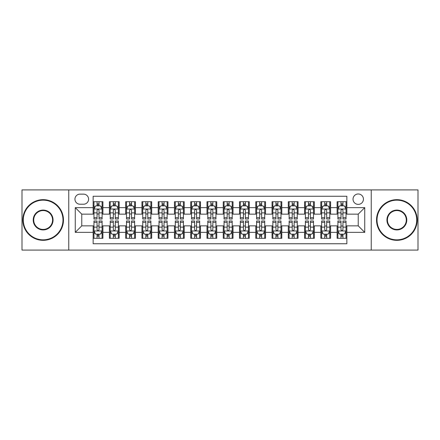 <?xml version="1.0" encoding="UTF-8"?>
<svg xmlns="http://www.w3.org/2000/svg" width="440" height="440" viewBox="0 0 440 440"><rect width="100%" height="100%" fill="white"/><g stroke="black" fill="none" stroke-linecap="round" stroke-linejoin="round"><path stroke-width="0.66" d="M358.232 193.98A5.203 5.203 0 0 0 353.029 199.183A5.203 5.203 0 0 0 358.232 204.386A5.203 5.203 0 0 0 363.44 199.183A5.203 5.203 0 0 0 358.232 193.98M371.245 250.085L418 250.085L418 189.915L371.245 189.915L371.245 250.085L68.756 250.085L68.756 189.915L22 189.915L22 250.085L68.756 250.085M346.852 201.707L337.095 201.707L337.095 207.642L330.589 207.642L330.589 214.148L337.095 214.148L337.095 207.642M330.589 207.642L330.589 201.707L320.832 201.707L320.832 207.642L314.325 207.642L314.325 214.148L320.832 214.148L320.832 207.642M314.325 207.642L314.325 201.707L304.568 201.707L304.568 207.642L298.062 207.642L298.062 214.148L304.568 214.148L304.568 207.642M298.062 207.642L298.062 201.707L288.305 201.707L288.305 207.642L281.798 207.642L281.798 214.148L288.305 214.148L288.305 207.642M281.798 207.642L281.798 201.707L272.041 201.707L272.041 207.642L265.535 207.642L265.535 214.148L272.041 214.148L272.041 207.642M265.535 207.642L265.535 201.707L255.778 201.707L255.778 207.642L249.271 207.642L249.271 214.148L255.778 214.148L255.778 207.642M249.271 207.642L249.271 201.707L239.514 201.707L239.514 207.642L233.013 207.642L233.013 214.148L239.514 214.148L239.514 207.642M233.013 207.642L233.013 201.707L223.251 201.707L223.251 207.642L216.75 207.642L216.75 214.148L223.251 214.148L223.251 207.642M216.75 207.642L216.75 201.707L206.987 201.707L206.987 207.642L200.486 207.642L200.486 214.148L206.987 214.148L206.987 207.642M200.486 207.642L200.486 201.707L190.729 201.707L190.729 207.642L184.222 207.642L184.222 214.148L190.729 214.148L190.729 207.642M184.222 207.642L184.222 201.707L174.465 201.707L174.465 207.642L167.959 207.642L167.959 214.148L174.465 214.148L174.465 207.642M167.959 207.642L167.959 201.707L158.202 201.707L158.202 207.642L151.696 207.642L151.696 214.148L158.202 214.148L158.202 207.642M151.696 207.642L151.696 201.707L141.939 201.707L141.939 207.642L135.432 207.642L135.432 214.148L141.939 214.148L141.939 207.642M135.432 207.642L135.432 201.707L125.675 201.707L125.675 207.642L119.169 207.642L119.169 214.148L125.675 214.148L125.675 207.642M119.169 207.642L119.169 201.707L109.412 201.707L109.412 214.148L102.905 214.148L102.905 201.707L93.148 201.707M93.148 238.293L102.905 238.293L102.905 225.852L109.412 225.852L109.412 238.293L119.169 238.293L119.169 225.852L125.675 225.852L125.675 232.359L119.169 232.359M125.675 232.359L125.675 238.293L135.432 238.293L135.432 225.852L141.939 225.852L141.939 232.359L135.432 232.359M141.939 232.359L141.939 238.293L151.696 238.293L151.696 225.852L158.202 225.852L158.202 232.359L151.696 232.359M158.202 232.359L158.202 238.293L167.959 238.293L167.959 225.852L174.465 225.852L174.465 232.359L167.959 232.359M174.465 232.359L174.465 238.293L184.222 238.293L184.222 225.852L190.729 225.852L190.729 232.359L184.222 232.359M190.729 232.359L190.729 238.293L200.486 238.293L200.486 225.852L206.987 225.852L206.987 232.359L200.486 232.359M206.987 232.359L206.987 238.293L216.75 238.293L216.75 225.852L223.251 225.852L223.251 232.359L216.75 232.359M223.251 232.359L223.251 238.293L233.013 238.293L233.013 225.852L239.514 225.852L239.514 232.359L233.013 232.359M239.514 232.359L239.514 238.293L249.271 238.293L249.271 225.852L255.778 225.852L255.778 232.359L249.271 232.359M255.778 232.359L255.778 238.293L265.535 238.293L265.535 225.852L272.041 225.852L272.041 232.359L265.535 232.359M272.041 232.359L272.041 238.293L281.798 238.293L281.798 225.852L288.305 225.852L288.305 232.359L281.798 232.359M288.305 232.359L288.305 238.293L298.062 238.293L298.062 225.852L304.568 225.852L304.568 232.359L298.062 232.359M304.568 232.359L304.568 238.293L314.325 238.293L314.325 225.852L320.832 225.852L320.832 232.359L314.325 232.359M320.832 232.359L320.832 238.293L330.589 238.293L330.589 225.852L337.095 225.852L337.095 232.359L330.589 232.359M79.976 204.226L83.556 204.226A5.044 5.044 0 0 0 88.594 199.183A5.044 5.044 0 0 0 83.556 194.145L79.976 194.145A5.044 5.044 0 0 0 74.938 199.183A5.044 5.044 0 0 0 79.976 204.226M371.245 189.915L68.756 189.915M346.852 207.642L346.852 196.257L93.148 196.257L93.148 214.148L81.769 214.148L81.769 225.852L93.148 225.852L93.148 243.744L346.852 243.744L346.852 225.852L358.232 225.852L358.232 214.148L346.852 214.148L346.852 207.642L364.738 207.642L364.738 232.359L346.852 232.359M93.148 232.359L75.262 232.359L75.262 207.642L93.148 207.642M337.095 232.359L337.095 238.293L346.852 238.293M93.148 205.772L93.962 205.772M97.053 205.772L99.005 205.772M102.097 205.772L102.905 205.772M93.148 213.983L93.962 213.983M97.053 213.983L99.005 213.983M102.097 213.983L102.905 213.983M93.148 226.017L93.962 226.017M97.053 226.017L99.005 226.017M102.097 226.017L102.905 226.017M93.148 234.229L93.962 234.229M97.053 234.229L99.005 234.229M102.097 234.229L102.905 234.229M109.412 213.983L110.226 213.983M113.317 213.983L115.269 213.983M118.36 213.983L119.169 213.983M109.412 205.772L110.226 205.772M113.317 205.772L115.269 205.772M118.36 205.772L119.169 205.772M109.412 226.017L110.226 226.017M113.317 226.017L115.269 226.017M118.36 226.017L119.169 226.017M109.412 234.229L110.226 234.229M113.317 234.229L115.269 234.229M118.36 234.229L119.169 234.229M125.675 226.017L126.489 226.017M129.58 226.017L131.533 226.017M134.618 226.017L135.432 226.017M125.675 234.229L126.489 234.229M129.58 234.229L131.533 234.229M134.618 234.229L135.432 234.229M125.675 205.772L126.489 205.772M129.58 205.772L131.533 205.772M134.618 205.772L135.432 205.772M125.675 213.983L126.489 213.983M129.58 213.983L131.533 213.983M134.618 213.983L135.432 213.983M141.939 226.017L142.753 226.017M145.844 226.017L147.791 226.017M150.882 226.017L151.696 226.017M141.939 234.229L142.753 234.229M145.844 234.229L147.791 234.229M150.882 234.229L151.696 234.229M141.939 205.772L142.753 205.772M145.844 205.772L147.791 205.772M150.882 205.772L151.696 205.772M141.939 213.983L142.753 213.983M145.844 213.983L147.791 213.983M150.882 213.983L151.696 213.983M158.202 226.017L159.016 226.017M162.107 226.017L164.054 226.017M167.145 226.017L167.959 226.017M158.202 234.229L159.016 234.229M162.107 234.229L164.054 234.229M167.145 234.229L167.959 234.229M158.202 205.772L159.016 205.772M162.107 205.772L164.054 205.772M167.145 205.772L167.959 205.772M158.202 213.983L159.016 213.983M162.107 213.983L164.054 213.983M167.145 213.983L167.959 213.983M174.465 226.017L175.28 226.017M178.365 226.017L180.318 226.017M183.409 226.017L184.222 226.017M174.465 234.229L175.28 234.229M178.365 234.229L180.318 234.229M183.409 234.229L184.222 234.229M174.465 205.772L175.28 205.772M178.365 205.772L180.318 205.772M183.409 205.772L184.222 205.772M174.465 213.983L175.28 213.983M178.365 213.983L180.318 213.983M183.409 213.983L184.222 213.983M190.729 226.017L191.538 226.017M194.629 226.017L196.581 226.017M199.672 226.017L200.486 226.017M190.729 234.229L191.538 234.229M194.629 234.229L196.581 234.229M199.672 234.229L200.486 234.229M190.729 205.772L191.538 205.772M194.629 205.772L196.581 205.772M199.672 205.772L200.486 205.772M190.729 213.983L191.538 213.983M194.629 213.983L196.581 213.983M199.672 213.983L200.486 213.983M206.987 226.017L207.801 226.017M210.892 226.017L212.845 226.017M215.936 226.017L216.75 226.017M206.987 234.229L207.801 234.229M210.892 234.229L212.845 234.229M215.936 234.229L216.75 234.229M206.987 205.772L207.801 205.772M210.892 205.772L212.845 205.772M215.936 205.772L216.75 205.772M206.987 213.983L207.801 213.983M210.892 213.983L212.845 213.983M215.936 213.983L216.75 213.983M223.251 226.017L224.065 226.017M227.156 226.017L229.108 226.017M232.199 226.017L233.013 226.017M223.251 234.229L224.065 234.229M227.156 234.229L229.108 234.229M232.199 234.229L233.013 234.229M223.251 205.772L224.065 205.772M227.156 205.772L229.108 205.772M232.199 205.772L233.013 205.772M223.251 213.983L224.065 213.983M227.156 213.983L229.108 213.983M232.199 213.983L233.013 213.983M239.514 226.017L240.328 226.017M243.419 226.017L245.372 226.017M248.463 226.017L249.271 226.017M239.514 234.229L240.328 234.229M243.419 234.229L245.372 234.229M248.463 234.229L249.271 234.229M239.514 205.772L240.328 205.772M243.419 205.772L245.372 205.772M248.463 205.772L249.271 205.772M239.514 213.983L240.328 213.983M243.419 213.983L245.372 213.983M248.463 213.983L249.271 213.983M255.778 226.017L256.591 226.017M259.683 226.017L261.635 226.017M264.721 226.017L265.535 226.017M255.778 234.229L256.591 234.229M259.683 234.229L261.635 234.229M264.721 234.229L265.535 234.229M255.778 205.772L256.591 205.772M259.683 205.772L261.635 205.772M264.721 205.772L265.535 205.772M255.778 213.983L256.591 213.983M259.683 213.983L261.635 213.983M264.721 213.983L265.535 213.983M272.041 226.017L272.855 226.017M275.946 226.017L277.893 226.017M280.984 226.017L281.798 226.017M272.041 234.229L272.855 234.229M275.946 234.229L277.893 234.229M280.984 234.229L281.798 234.229M272.041 205.772L272.855 205.772M275.946 205.772L277.893 205.772M280.984 205.772L281.798 205.772M272.041 213.983L272.855 213.983M275.946 213.983L277.893 213.983M280.984 213.983L281.798 213.983M288.305 226.017L289.118 226.017M292.209 226.017L294.157 226.017M297.248 226.017L298.062 226.017M288.305 234.229L289.118 234.229M292.209 234.229L294.157 234.229M297.248 234.229L298.062 234.229M288.305 205.772L289.118 205.772M292.209 205.772L294.157 205.772M297.248 205.772L298.062 205.772M288.305 213.983L289.118 213.983M292.209 213.983L294.157 213.983M297.248 213.983L298.062 213.983M304.568 226.017L305.382 226.017M308.468 226.017L310.42 226.017M313.511 226.017L314.325 226.017M304.568 234.229L305.382 234.229M308.468 234.229L310.42 234.229M313.511 234.229L314.325 234.229M304.568 205.772L305.382 205.772M308.468 205.772L310.42 205.772M313.511 205.772L314.325 205.772M304.568 213.983L305.382 213.983M308.468 213.983L310.42 213.983M313.511 213.983L314.325 213.983M320.832 226.017L321.64 226.017M324.731 226.017L326.684 226.017M329.775 226.017L330.589 226.017M320.832 234.229L321.64 234.229M324.731 234.229L326.684 234.229M329.775 234.229L330.589 234.229M320.832 205.772L321.64 205.772M324.731 205.772L326.684 205.772M329.775 205.772L330.589 205.772M320.832 213.983L321.64 213.983M324.731 213.983L326.684 213.983M329.775 213.983L330.589 213.983M337.095 226.017L337.904 226.017M340.995 226.017L342.947 226.017M346.038 226.017L346.852 226.017M337.095 234.229L337.904 234.229M340.995 234.229L342.947 234.229M346.038 234.229L346.852 234.229M337.095 205.772L337.904 205.772M340.995 205.772L342.947 205.772M346.038 205.772L346.852 205.772M337.095 213.983L337.904 213.983M340.995 213.983L342.947 213.983M346.038 213.983L346.852 213.983M81.769 214.148L75.262 207.642M81.769 225.852L75.262 232.359M364.738 207.642L358.232 214.148M364.738 232.359L358.232 225.852M99.005 203.819L97.053 203.819M102.097 217.701L99.005 217.701L99.005 219.027L102.097 219.027L102.097 209.105L100.469 205.854L95.59 205.854L93.962 209.105L93.962 219.027L97.053 219.027L97.053 217.701L93.962 217.701M93.962 209.105L93.962 201.707M102.097 209.105L102.097 201.707M97.053 205.854L97.053 201.707M99.005 201.707L99.005 205.854M99.005 217.701L99.005 210.326C98.357 209.072 97.702 209.072 97.053 210.326L97.053 217.701M97.053 236.181L99.005 236.181M93.962 222.299L97.053 222.299L97.053 220.974L93.962 220.974L93.962 230.896L95.59 234.146L100.469 234.146L102.097 230.896L102.097 220.974L99.005 220.974L99.005 222.299L102.097 222.299M102.097 230.896L102.097 238.293M93.962 230.896L93.962 238.293M99.005 234.146L99.005 238.293M97.053 238.293L97.053 234.146M97.053 222.299L97.053 229.674C97.702 230.929 98.351 230.929 99.005 229.674L99.005 222.299M43.142 200.162A19.839 19.839 0 0 0 23.303 220A19.839 19.839 0 0 0 43.142 239.839A19.839 19.839 0 0 0 62.981 220A19.839 19.839 0 0 0 43.142 200.162M43.142 240.328A20.328 20.328 0 0 1 22.814 220A20.328 20.328 0 0 1 43.142 199.672A20.328 20.328 0 0 1 63.47 220A20.328 20.328 0 0 1 43.142 240.328M43.142 210.078A9.922 9.922 0 0 1 53.064 220A9.922 9.922 0 0 1 43.142 229.922A9.922 9.922 0 0 1 33.22 220A9.922 9.922 0 0 1 43.142 210.078M43.142 229.433A9.432 9.432 0 0 0 52.575 220A9.432 9.432 0 0 0 43.142 210.568A9.432 9.432 0 0 0 33.71 220A9.432 9.432 0 0 0 43.142 229.433M396.858 200.162A19.839 19.839 0 0 0 377.02 220A19.839 19.839 0 0 0 396.858 239.839A19.839 19.839 0 0 0 416.697 220A19.839 19.839 0 0 0 396.858 200.162M396.858 240.328A20.328 20.328 0 0 1 376.53 220A20.328 20.328 0 0 1 396.858 199.672A20.328 20.328 0 0 1 417.186 220A20.328 20.328 0 0 1 396.858 240.328M396.858 210.078A9.922 9.922 0 0 1 406.78 220A9.922 9.922 0 0 1 396.858 229.922A9.922 9.922 0 0 1 386.936 220A9.922 9.922 0 0 1 396.858 210.078M396.858 229.433A9.432 9.432 0 0 0 406.291 220A9.432 9.432 0 0 0 396.858 210.568A9.432 9.432 0 0 0 387.425 220A9.432 9.432 0 0 0 396.858 229.433M115.269 203.819L113.317 203.819M118.36 217.701L115.269 217.701L115.269 219.027L118.36 219.027L118.36 209.105L116.732 205.854L111.854 205.854L110.226 209.105L110.226 219.027L113.317 219.027L113.317 217.701L110.226 217.701M110.226 209.105L110.226 201.707M118.36 209.105L118.36 201.707M113.317 205.854L113.317 201.707M115.269 201.707L115.269 205.854M115.269 217.701L115.269 210.326C114.62 209.072 113.966 209.072 113.317 210.326L113.317 217.701M131.533 203.819L129.58 203.819M134.618 217.701L131.533 217.701L131.533 219.027L134.618 219.027L134.618 209.105L132.996 205.854L128.117 205.854L126.489 209.105L126.489 219.027L129.58 219.027L129.58 217.701L126.489 217.701M126.489 209.105L126.489 201.707M134.618 209.105L134.618 201.707M129.58 205.854L129.58 201.707M131.533 201.707L131.533 205.854M131.533 217.701L131.533 210.326C130.878 209.072 130.229 209.072 129.58 210.326L129.58 217.701M147.791 203.819L145.844 203.819M150.882 217.701L147.791 217.701L147.791 219.027L150.882 219.027L150.882 209.105L149.259 205.854L144.381 205.854L142.753 209.105L142.753 219.027L145.844 219.027L145.844 217.701L142.753 217.701M142.753 209.105L142.753 201.707M150.882 209.105L150.882 201.707M145.844 205.854L145.844 201.707M147.791 201.707L147.791 205.854M147.791 217.701L147.791 210.326C147.142 209.072 146.493 209.072 145.844 210.326L145.844 217.701M164.054 203.819L162.107 203.819M167.145 217.701L164.054 217.701L164.054 219.027L167.145 219.027L167.145 209.105L165.517 205.854L160.639 205.854L159.016 209.105L159.016 219.027L162.107 219.027L162.107 217.701L159.016 217.701M159.016 209.105L159.016 201.707M167.145 209.105L167.145 201.707M162.107 205.854L162.107 201.707M164.054 201.707L164.054 205.854M164.054 217.701L164.054 210.326C163.405 209.072 162.756 209.072 162.107 210.326L162.107 217.701M113.317 236.181L115.269 236.181M110.226 222.299L113.317 222.299L113.317 220.974L110.226 220.974L110.226 230.896L111.854 234.146L116.732 234.146L118.36 230.896L118.36 220.974L115.269 220.974L115.269 222.299L118.36 222.299M118.36 230.896L118.36 238.293M110.226 230.896L110.226 238.293M115.269 234.146L115.269 238.293M113.317 238.293L113.317 234.146M113.317 222.299L113.317 229.674C113.966 230.929 114.615 230.929 115.269 229.674L115.269 222.299M129.58 236.181L131.533 236.181M126.489 222.299L129.58 222.299L129.58 220.974L126.489 220.974L126.489 230.896L128.117 234.146L132.996 234.146L134.618 230.896L134.618 220.974L131.533 220.974L131.533 222.299L134.618 222.299M134.618 230.896L134.618 238.293M126.489 230.896L126.489 238.293M131.533 234.146L131.533 238.293M129.58 238.293L129.58 234.146M129.58 222.299L129.58 229.674C130.229 230.929 130.878 230.929 131.533 229.674L131.533 222.299M145.844 236.181L147.791 236.181M142.753 222.299L145.844 222.299L145.844 220.974L142.753 220.974L142.753 230.896L144.381 234.146L149.259 234.146L150.882 230.896L150.882 220.974L147.791 220.974L147.791 222.299L150.882 222.299M150.882 230.896L150.882 238.293M142.753 230.896L142.753 238.293M147.791 234.146L147.791 238.293M145.844 238.293L145.844 234.146M145.844 222.299L145.844 229.674C146.493 230.929 147.142 230.929 147.791 229.674L147.791 222.299M162.107 236.181L164.054 236.181M159.016 222.299L162.107 222.299L162.107 220.974L159.016 220.974L159.016 230.896L160.639 234.146L165.517 234.146L167.145 230.896L167.145 220.974L164.054 220.974L164.054 222.299L167.145 222.299M167.145 230.896L167.145 238.293M159.016 230.896L159.016 238.293M164.054 234.146L164.054 238.293M162.107 238.293L162.107 234.146M162.107 222.299L162.107 229.674C162.756 230.929 163.405 230.929 164.054 229.674L164.054 222.299M180.318 203.819L178.365 203.819M183.409 217.701L180.318 217.701L180.318 219.027L183.409 219.027L183.409 209.105L181.781 205.854L176.902 205.854L175.28 209.105L175.28 219.027L178.365 219.027L178.365 217.701L175.28 217.701M175.28 209.105L175.28 201.707M183.409 209.105L183.409 201.707M178.365 205.854L178.365 201.707M180.318 201.707L180.318 205.854M180.318 217.701L180.318 210.326C179.669 209.072 179.02 209.072 178.365 210.326L178.365 217.701M178.365 236.181L180.318 236.181M175.28 222.299L178.365 222.299L178.365 220.974L175.28 220.974L175.28 230.896L176.902 234.146L181.781 234.146L183.409 230.896L183.409 220.974L180.318 220.974L180.318 222.299L183.409 222.299M183.409 230.896L183.409 238.293M175.28 230.896L175.28 238.293M180.318 234.146L180.318 238.293M178.365 238.293L178.365 234.146M178.365 222.299L178.365 229.674C179.02 230.929 179.669 230.929 180.318 229.674L180.318 222.299M196.581 203.819L194.629 203.819M199.672 217.701L196.581 217.701L196.581 219.027L199.672 219.027L199.672 209.105L198.044 205.854L193.166 205.854L191.538 209.105L191.538 219.027L194.629 219.027L194.629 217.701L191.538 217.701M191.538 209.105L191.538 201.707M199.672 209.105L199.672 201.707M194.629 205.854L194.629 201.707M196.581 201.707L196.581 205.854M196.581 217.701L196.581 210.326C195.932 209.072 195.283 209.072 194.629 210.326L194.629 217.701M194.629 236.181L196.581 236.181M191.538 222.299L194.629 222.299L194.629 220.974L191.538 220.974L191.538 230.896L193.166 234.146L198.044 234.146L199.672 230.896L199.672 220.974L196.581 220.974L196.581 222.299L199.672 222.299M199.672 230.896L199.672 238.293M191.538 230.896L191.538 238.293M196.581 234.146L196.581 238.293M194.629 238.293L194.629 234.146M194.629 222.299L194.629 229.674C195.278 230.929 195.932 230.929 196.581 229.674L196.581 222.299M212.845 203.819L210.892 203.819M215.936 217.701L212.845 217.701L212.845 219.027L215.936 219.027L215.936 209.105L214.308 205.854L209.429 205.854L207.801 209.105L207.801 219.027L210.892 219.027L210.892 217.701L207.801 217.701M207.801 209.105L207.801 201.707M215.936 209.105L215.936 201.707M210.892 205.854L210.892 201.707M212.845 201.707L212.845 205.854M212.845 217.701L212.845 210.326C212.196 209.072 211.547 209.072 210.892 210.326L210.892 217.701M210.892 236.181L212.845 236.181M207.801 222.299L210.892 222.299L210.892 220.974L207.801 220.974L207.801 230.896L209.429 234.146L214.308 234.146L215.936 230.896L215.936 220.974L212.845 220.974L212.845 222.299L215.936 222.299M215.936 230.896L215.936 238.293M207.801 230.896L207.801 238.293M212.845 234.146L212.845 238.293M210.892 238.293L210.892 234.146M210.892 222.299L210.892 229.674C211.541 230.929 212.196 230.929 212.845 229.674L212.845 222.299M229.108 203.819L227.156 203.819M232.199 217.701L229.108 217.701L229.108 219.027L232.199 219.027L232.199 209.105L230.571 205.854L225.693 205.854L224.065 209.105L224.065 219.027L227.156 219.027L227.156 217.701L224.065 217.701M224.065 209.105L224.065 201.707M232.199 209.105L232.199 201.707M227.156 205.854L227.156 201.707M229.108 201.707L229.108 205.854M229.108 217.701L229.108 210.326C228.459 209.072 227.805 209.072 227.156 210.326L227.156 217.701M227.156 236.181L229.108 236.181M224.065 222.299L227.156 222.299L227.156 220.974L224.065 220.974L224.065 230.896L225.693 234.146L230.571 234.146L232.199 230.896L232.199 220.974L229.108 220.974L229.108 222.299L232.199 222.299M232.199 230.896L232.199 238.293M224.065 230.896L224.065 238.293M229.108 234.146L229.108 238.293M227.156 238.293L227.156 234.146M227.156 222.299L227.156 229.674C227.805 230.929 228.454 230.929 229.108 229.674L229.108 222.299M245.372 203.819L243.419 203.819M248.463 217.701L245.372 217.701L245.372 219.027L248.463 219.027L248.463 209.105L246.835 205.854L241.956 205.854L240.328 209.105L240.328 219.027L243.419 219.027L243.419 217.701L240.328 217.701M240.328 209.105L240.328 201.707M248.463 209.105L248.463 201.707M243.419 205.854L243.419 201.707M245.372 201.707L245.372 205.854M245.372 217.701L245.372 210.326C244.723 209.072 244.068 209.072 243.419 210.326L243.419 217.701M243.419 236.181L245.372 236.181M240.328 222.299L243.419 222.299L243.419 220.974L240.328 220.974L240.328 230.896L241.956 234.146L246.835 234.146L248.463 230.896L248.463 220.974L245.372 220.974L245.372 222.299L248.463 222.299M248.463 230.896L248.463 238.293M240.328 230.896L240.328 238.293M245.372 234.146L245.372 238.293M243.419 238.293L243.419 234.146M243.419 222.299L243.419 229.674C244.068 230.929 244.717 230.929 245.372 229.674L245.372 222.299M261.635 203.819L259.683 203.819M264.721 217.701L261.635 217.701L261.635 219.027L264.721 219.027L264.721 209.105L263.098 205.854L258.22 205.854L256.591 209.105L256.591 219.027L259.683 219.027L259.683 217.701L256.591 217.701M256.591 209.105L256.591 201.707M264.721 209.105L264.721 201.707M259.683 205.854L259.683 201.707M261.635 201.707L261.635 205.854M261.635 217.701L261.635 210.326C260.981 209.072 260.332 209.072 259.683 210.326L259.683 217.701M259.683 236.181L261.635 236.181M256.591 222.299L259.683 222.299L259.683 220.974L256.591 220.974L256.591 230.896L258.22 234.146L263.098 234.146L264.721 230.896L264.721 220.974L261.635 220.974L261.635 222.299L264.721 222.299M264.721 230.896L264.721 238.293M256.591 230.896L256.591 238.293M261.635 234.146L261.635 238.293M259.683 238.293L259.683 234.146M259.683 222.299L259.683 229.674C260.332 230.929 260.981 230.929 261.635 229.674L261.635 222.299M277.893 203.819L275.946 203.819M280.984 217.701L277.893 217.701L277.893 219.027L280.984 219.027L280.984 209.105L279.362 205.854L274.483 205.854L272.855 209.105L272.855 219.027L275.946 219.027L275.946 217.701L272.855 217.701M272.855 209.105L272.855 201.707M280.984 209.105L280.984 201.707M275.946 205.854L275.946 201.707M277.893 201.707L277.893 205.854M277.893 217.701L277.893 210.326C277.244 209.072 276.595 209.072 275.946 210.326L275.946 217.701M275.946 236.181L277.893 236.181M272.855 222.299L275.946 222.299L275.946 220.974L272.855 220.974L272.855 230.896L274.483 234.146L279.362 234.146L280.984 230.896L280.984 220.974L277.893 220.974L277.893 222.299L280.984 222.299M280.984 230.896L280.984 238.293M272.855 230.896L272.855 238.293M277.893 234.146L277.893 238.293M275.946 238.293L275.946 234.146M275.946 222.299L275.946 229.674C276.595 230.929 277.244 230.929 277.893 229.674L277.893 222.299M294.157 203.819L292.209 203.819M297.248 217.701L294.157 217.701L294.157 219.027L297.248 219.027L297.248 209.105L295.62 205.854L290.741 205.854L289.118 209.105L289.118 219.027L292.209 219.027L292.209 217.701L289.118 217.701M289.118 209.105L289.118 201.707M297.248 209.105L297.248 201.707M292.209 205.854L292.209 201.707M294.157 201.707L294.157 205.854M294.157 217.701L294.157 210.326C293.507 209.072 292.859 209.072 292.209 210.326L292.209 217.701M292.209 236.181L294.157 236.181M289.118 222.299L292.209 222.299L292.209 220.974L289.118 220.974L289.118 230.896L290.741 234.146L295.62 234.146L297.248 230.896L297.248 220.974L294.157 220.974L294.157 222.299L297.248 222.299M297.248 230.896L297.248 238.293M289.118 230.896L289.118 238.293M294.157 234.146L294.157 238.293M292.209 238.293L292.209 234.146M292.209 222.299L292.209 229.674C292.859 230.929 293.507 230.929 294.157 229.674L294.157 222.299M310.42 203.819L308.468 203.819M313.511 217.701L310.42 217.701L310.42 219.027L313.511 219.027L313.511 209.105L311.883 205.854L307.005 205.854L305.382 209.105L305.382 219.027L308.468 219.027L308.468 217.701L305.382 217.701M305.382 209.105L305.382 201.707M313.511 209.105L313.511 201.707M308.468 205.854L308.468 201.707M310.42 201.707L310.42 205.854M310.42 217.701L310.42 210.326C309.771 209.072 309.122 209.072 308.468 210.326L308.468 217.701M308.468 236.181L310.42 236.181M305.382 222.299L308.468 222.299L308.468 220.974L305.382 220.974L305.382 230.896L307.005 234.146L311.883 234.146L313.511 230.896L313.511 220.974L310.42 220.974L310.42 222.299L313.511 222.299M313.511 230.896L313.511 238.293M305.382 230.896L305.382 238.293M310.42 234.146L310.42 238.293M308.468 238.293L308.468 234.146M308.468 222.299L308.468 229.674C309.122 230.929 309.771 230.929 310.42 229.674L310.42 222.299M326.684 203.819L324.731 203.819M329.775 217.701L326.684 217.701L326.684 219.027L329.775 219.027L329.775 209.105L328.147 205.854L323.268 205.854L321.64 209.105L321.64 219.027L324.731 219.027L324.731 217.701L321.64 217.701M321.64 209.105L321.64 201.707M329.775 209.105L329.775 201.707M324.731 205.854L324.731 201.707M326.684 201.707L326.684 205.854M326.684 217.701L326.684 210.326C326.034 209.072 325.386 209.072 324.731 210.326L324.731 217.701M324.731 236.181L326.684 236.181M321.64 222.299L324.731 222.299L324.731 220.974L321.64 220.974L321.64 230.896L323.268 234.146L328.147 234.146L329.775 230.896L329.775 220.974L326.684 220.974L326.684 222.299L329.775 222.299M329.775 230.896L329.775 238.293M321.64 230.896L321.64 238.293M326.684 234.146L326.684 238.293M324.731 238.293L324.731 234.146M324.731 222.299L324.731 229.674C325.38 230.929 326.034 230.929 326.684 229.674L326.684 222.299M342.947 203.819L340.995 203.819M346.038 217.701L342.947 217.701L342.947 219.027L346.038 219.027L346.038 209.105L344.41 205.854L339.532 205.854L337.904 209.105L337.904 219.027L340.995 219.027L340.995 217.701L337.904 217.701M337.904 209.105L337.904 201.707M346.038 209.105L346.038 201.707M340.995 205.854L340.995 201.707M342.947 201.707L342.947 205.854M342.947 217.701L342.947 210.326C342.298 209.072 341.649 209.072 340.995 210.326L340.995 217.701M340.995 236.181L342.947 236.181M337.904 222.299L340.995 222.299L340.995 220.974L337.904 220.974L337.904 230.896L339.532 234.146L344.41 234.146L346.038 230.896L346.038 220.974L342.947 220.974L342.947 222.299L346.038 222.299M346.038 230.896L346.038 238.293M337.904 230.896L337.904 238.293M342.947 234.146L342.947 238.293M340.995 238.293L340.995 234.146M340.995 222.299L340.995 229.674C341.644 230.929 342.298 230.929 342.947 229.674L342.947 222.299M109.412 232.359L102.905 232.359M109.412 207.642L102.905 207.642M102.053 209.022L94.006 209.022M93.962 206.745L95.145 206.745M100.914 206.745L102.097 206.745M97.053 212.872L93.962 212.872M102.097 212.872L99.005 212.872M99.005 204.853L97.053 204.853M94.006 230.978L102.053 230.978M102.097 233.255L100.914 233.255M95.145 233.255L93.962 233.255M99.005 227.128L102.097 227.128M93.962 227.128L97.053 227.128M97.053 235.147L99.005 235.147M118.316 209.022L110.264 209.022M110.226 206.745L111.403 206.745M117.178 206.745L118.36 206.745M113.317 212.872L110.226 212.872M118.36 212.872L115.269 212.872M115.269 204.853L113.317 204.853M134.579 209.022L126.528 209.022M126.489 206.745L127.666 206.745M133.441 206.745L134.618 206.745M129.58 212.872L126.489 212.872M134.618 212.872L131.533 212.872M131.533 204.853L129.58 204.853M150.843 209.022L142.791 209.022M142.753 206.745L143.93 206.745M149.705 206.745L150.882 206.745M145.844 212.872L142.753 212.872M150.882 212.872L147.791 212.872M147.791 204.853L145.844 204.853M167.107 209.022L159.055 209.022M159.016 206.745L160.193 206.745M165.968 206.745L167.145 206.745M162.107 212.872L159.016 212.872M167.145 212.872L164.054 212.872M164.054 204.853L162.107 204.853M110.264 230.978L118.316 230.978M118.36 233.255L117.178 233.255M111.403 233.255L110.226 233.255M115.269 227.128L118.36 227.128M110.226 227.128L113.317 227.128M113.317 235.147L115.269 235.147M126.528 230.978L134.579 230.978M134.618 233.255L133.441 233.255M127.666 233.255L126.489 233.255M131.533 227.128L134.618 227.128M126.489 227.128L129.58 227.128M129.58 235.147L131.533 235.147M142.791 230.978L150.843 230.978M150.882 233.255L149.705 233.255M143.93 233.255L142.753 233.255M147.791 227.128L150.882 227.128M142.753 227.128L145.844 227.128M145.844 235.147L147.791 235.147M159.055 230.978L167.107 230.978M167.145 233.255L165.968 233.255M160.193 233.255L159.016 233.255M164.054 227.128L167.145 227.128M159.016 227.128L162.107 227.128M162.107 235.147L164.054 235.147M183.37 209.022L175.318 209.022M175.28 206.745L176.457 206.745M182.232 206.745L183.409 206.745M178.365 212.872L175.28 212.872M183.409 212.872L180.318 212.872M180.318 204.853L178.365 204.853M175.318 230.978L183.37 230.978M183.409 233.255L182.232 233.255M176.457 233.255L175.28 233.255M180.318 227.128L183.409 227.128M175.28 227.128L178.365 227.128M178.365 235.147L180.318 235.147M199.634 209.022L191.582 209.022M191.538 206.745L192.72 206.745M198.495 206.745L199.672 206.745M194.629 212.872L191.538 212.872M199.672 212.872L196.581 212.872M196.581 204.853L194.629 204.853M191.582 230.978L199.634 230.978M199.672 233.255L198.495 233.255M192.72 233.255L191.538 233.255M196.581 227.128L199.672 227.128M191.538 227.128L194.629 227.128M194.629 235.147L196.581 235.147M215.892 209.022L207.845 209.022M207.801 206.745L208.984 206.745M214.753 206.745L215.936 206.745M210.892 212.872L207.801 212.872M215.936 212.872L212.845 212.872M212.845 204.853L210.892 204.853M207.845 230.978L215.892 230.978M215.936 233.255L214.753 233.255M208.984 233.255L207.801 233.255M212.845 227.128L215.936 227.128M207.801 227.128L210.892 227.128M210.892 235.147L212.845 235.147M232.155 209.022L224.109 209.022M224.065 206.745L225.247 206.745M231.017 206.745L232.199 206.745M227.156 212.872L224.065 212.872M232.199 212.872L229.108 212.872M229.108 204.853L227.156 204.853M224.109 230.978L232.155 230.978M232.199 233.255L231.017 233.255M225.247 233.255L224.065 233.255M229.108 227.128L232.199 227.128M224.065 227.128L227.156 227.128M227.156 235.147L229.108 235.147M248.419 209.022L240.367 209.022M240.328 206.745L241.505 206.745M247.28 206.745L248.463 206.745M243.419 212.872L240.328 212.872M248.463 212.872L245.372 212.872M245.372 204.853L243.419 204.853M240.367 230.978L248.419 230.978M248.463 233.255L247.28 233.255M241.505 233.255L240.328 233.255M245.372 227.128L248.463 227.128M240.328 227.128L243.419 227.128M243.419 235.147L245.372 235.147M264.682 209.022L256.63 209.022M256.591 206.745L257.769 206.745M263.544 206.745L264.721 206.745M259.683 212.872L256.591 212.872M264.721 212.872L261.635 212.872M261.635 204.853L259.683 204.853M256.63 230.978L264.682 230.978M264.721 233.255L263.544 233.255M257.769 233.255L256.591 233.255M261.635 227.128L264.721 227.128M256.591 227.128L259.683 227.128M259.683 235.147L261.635 235.147M280.946 209.022L272.894 209.022M272.855 206.745L274.032 206.745M279.807 206.745L280.984 206.745M275.946 212.872L272.855 212.872M280.984 212.872L277.893 212.872M277.893 204.853L275.946 204.853M272.894 230.978L280.946 230.978M280.984 233.255L279.807 233.255M274.032 233.255L272.855 233.255M277.893 227.128L280.984 227.128M272.855 227.128L275.946 227.128M275.946 235.147L277.893 235.147M297.209 209.022L289.157 209.022M289.118 206.745L290.296 206.745M296.07 206.745L297.248 206.745M292.209 212.872L289.118 212.872M297.248 212.872L294.157 212.872M294.157 204.853L292.209 204.853M289.157 230.978L297.209 230.978M297.248 233.255L296.07 233.255M290.296 233.255L289.118 233.255M294.157 227.128L297.248 227.128M289.118 227.128L292.209 227.128M292.209 235.147L294.157 235.147M313.473 209.022L305.421 209.022M305.382 206.745L306.559 206.745M312.334 206.745L313.511 206.745M308.468 212.872L305.382 212.872M313.511 212.872L310.42 212.872M310.42 204.853L308.468 204.853M305.421 230.978L313.473 230.978M313.511 233.255L312.334 233.255M306.559 233.255L305.382 233.255M310.42 227.128L313.511 227.128M305.382 227.128L308.468 227.128M308.468 235.147L310.42 235.147M329.736 209.022L321.684 209.022M321.64 206.745L322.823 206.745M328.598 206.745L329.775 206.745M324.731 212.872L321.64 212.872M329.775 212.872L326.684 212.872M326.684 204.853L324.731 204.853M321.684 230.978L329.736 230.978M329.775 233.255L328.598 233.255M322.823 233.255L321.64 233.255M326.684 227.128L329.775 227.128M321.64 227.128L324.731 227.128M324.731 235.147L326.684 235.147M345.994 209.022L337.948 209.022M337.904 206.745L339.086 206.745M344.856 206.745L346.038 206.745M340.995 212.872L337.904 212.872M346.038 212.872L342.947 212.872M342.947 204.853L340.995 204.853M337.948 230.978L345.994 230.978M346.038 233.255L344.856 233.255M339.086 233.255L337.904 233.255M342.947 227.128L346.038 227.128M337.904 227.128L340.995 227.128M340.995 235.147L342.947 235.147"/></g></svg>
